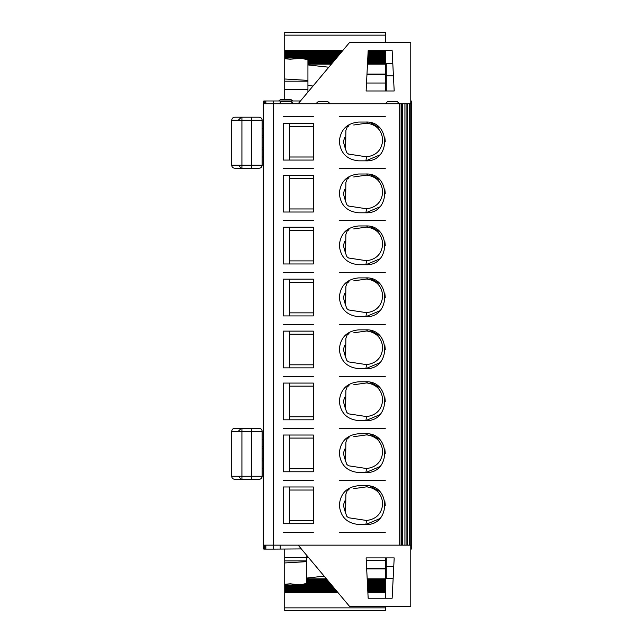 <?xml version="1.0" encoding="UTF-8"?>
<svg xmlns="http://www.w3.org/2000/svg" width="643" height="643" viewBox="0 0 643 643"><rect width="100%" height="100%" fill="white"/><g stroke="black" fill="none" stroke-linecap="round" stroke-linejoin="round"><path stroke-width="0.96" d="M283.201 160.067L313.31 160.067L313.31 123.327L283.201 123.327L283.201 160.067M283.201 367.868L313.31 367.868L313.31 331.129L283.201 331.129L283.201 367.868M283.201 419.815L313.31 419.815L313.31 383.075L283.201 383.075L283.201 419.815M283.201 471.769L313.31 471.769L313.31 435.022L283.201 435.022L283.201 471.769M283.201 523.715L313.31 523.715L313.31 486.976L283.201 486.976L283.201 523.715M283.201 263.968L313.31 263.968L313.31 227.228L283.201 227.228L283.201 263.968M283.201 315.922L313.31 315.922L313.31 279.175L283.201 279.175L283.201 315.922M339.335 116.696L385.261 116.696M283.201 116.696L313.31 116.487L283.201 116.696M385.261 168.643L339.335 168.643L385.261 168.538M313.31 168.643L283.201 168.643L313.31 168.538M379.756 154.979L365.867 160.838L358.722 160.838C346.947 159.681 340.485 153.219 339.335 141.444C340.485 129.661 346.947 123.199 358.722 122.049L365.867 122.049C390.872 120.892 390.88 161.996 365.867 160.838L366.598 156.836C376.444 155.518 381.813 149.907 382.714 140.013C381.813 130.127 376.444 124.517 366.598 123.191L353.73 124.999M344.375 128.399L346.191 126.655M339.335 141.556L339.343 140.817M345.813 155.911L344.109 154.183M283.201 212.021L313.31 212.021L313.31 175.274L283.201 175.274L283.201 212.021M343.274 141.404C343.941 141.082 344.929 134.532 345.331 138.558L345.524 149.337L343.274 141.404M348.61 154.095L366.598 156.836M367.547 122.122L366.598 123.191M349.004 125.835L347.148 127.161L345.878 130.465L345.613 149.385L346.842 152.777L348.61 154.103M339.335 324.49L385.261 324.49L339.335 324.394M283.201 324.49L313.31 324.49L283.201 324.394M385.261 376.444L339.335 376.444L385.261 376.34M313.31 376.444L283.201 376.444L313.31 376.34M379.756 362.781L365.867 368.632L358.722 368.632C346.947 367.483 340.485 361.02 339.335 349.237C340.485 337.462 346.947 331 358.722 329.851L365.867 329.851C390.872 328.686 390.88 369.797 365.867 368.632L366.598 364.637C376.444 363.311 381.813 357.709 382.714 347.815C381.813 337.921 376.444 332.318 366.598 330.992L353.73 332.801M344.375 336.201L346.191 334.448M339.335 349.35L339.343 348.619M345.813 363.705L344.109 361.985M385.261 428.391L339.335 428.391L385.261 428.286M313.31 428.391L283.201 428.391L313.31 428.286M379.756 414.727L365.867 420.586L358.722 420.586C346.947 419.437 340.485 412.967 339.335 401.192C340.485 389.409 346.947 382.947 358.722 381.797L365.867 381.797C390.872 380.64 390.88 421.744 365.867 420.586L366.598 416.584C376.444 415.265 381.813 409.655 382.714 399.761C381.813 389.875 376.444 384.265 366.598 382.939L353.73 384.747M344.375 388.147L346.191 386.403M339.335 401.304L339.343 400.565M345.813 415.659L344.109 413.939M385.261 480.345L339.335 480.345L385.261 480.241M313.31 480.345L283.201 480.345L313.31 480.241M379.756 466.673L365.867 472.533L358.722 472.533C346.947 471.383 340.485 464.921 339.335 453.138C340.485 441.363 346.947 434.901 358.722 433.752L365.867 433.752C390.872 432.586 390.88 473.698 365.867 472.533L366.598 468.538C376.444 467.212 381.813 461.602 382.714 451.716C381.813 441.821 376.444 436.211 366.598 434.885L353.73 436.693M344.375 440.101L346.191 438.349M339.335 453.251L339.343 452.519M345.813 467.606L344.109 465.886M339.335 532.187L385.261 532.187M283.201 532.187L313.31 532.187M379.756 518.628L365.867 524.487L358.722 524.487C346.947 523.33 340.485 516.868 339.335 505.085C340.485 493.31 346.947 486.847 358.722 485.698L365.867 485.698C390.872 484.541 390.88 525.644 365.867 524.487L366.598 520.484C376.444 519.166 381.813 513.556 382.714 503.662C381.813 493.776 376.444 488.166 366.598 486.839L353.73 488.648M344.375 492.048L346.191 490.304M339.335 505.205L339.343 504.466M345.813 519.56L344.109 517.832M385.261 220.589L339.335 220.589L385.261 220.493M313.31 220.589L283.201 220.589L313.31 220.493M385.261 272.544L339.335 272.544L385.261 272.439M313.31 272.544L283.201 272.544L313.31 272.439M379.756 258.88L365.867 264.731L358.722 264.731C346.947 263.582 340.485 257.12 339.335 245.337C340.485 233.562 346.947 227.1 358.722 225.95L365.867 225.95C390.872 224.793 390.88 265.897 365.867 264.731L366.598 260.736C376.444 259.41 381.813 253.808 382.714 243.914C381.813 234.02 376.444 228.418 366.598 227.092L353.73 228.9M344.375 232.3L346.191 230.548M339.335 245.449L339.343 244.718M345.813 259.804L344.109 258.084M379.756 310.826L365.867 316.686L358.722 316.686C346.947 315.536 340.485 309.066 339.335 297.291C340.485 285.516 346.947 279.054 358.722 277.897L365.867 277.897C390.872 276.739 390.88 317.843 365.867 316.686L366.598 312.691C376.444 311.365 381.813 305.755 382.714 295.86C381.813 285.974 376.444 280.364 366.598 279.038L353.73 280.846M344.375 284.246L346.191 282.502M339.335 297.404L339.343 296.672M345.813 311.759L344.109 310.039M343.274 349.205C343.941 348.884 344.929 342.333 345.331 346.36L345.524 357.138L343.274 349.205M349.004 333.629L347.148 334.963L345.878 338.266L345.613 357.178L346.842 360.57L348.61 361.905L366.598 364.637M367.547 329.923L366.598 330.992M343.274 401.152C343.941 400.83 344.929 394.28 345.331 398.306L345.524 409.085L343.274 401.152M349.004 385.583L347.148 386.909L345.878 390.213L345.613 409.133L346.842 412.525L348.61 413.851L366.598 416.584M367.547 381.87L366.598 382.939M343.274 453.106C343.941 452.785 344.929 446.226 345.331 450.253L345.524 461.031L343.274 453.106M349.004 437.529L347.148 438.864L345.878 442.167L345.613 461.079L346.842 464.471L348.61 465.797L366.598 468.538M367.547 433.824L366.598 434.885M343.274 505.052C343.941 504.731 344.929 498.18 345.331 502.207L345.524 512.985L343.274 505.052M349.004 489.484L347.148 490.81L345.878 494.113L345.613 513.034L346.842 516.425L348.61 517.752L366.598 520.484M367.547 485.77L366.598 486.839M379.756 206.925L365.867 212.785L358.722 212.785C346.947 211.635 340.485 205.165 339.335 193.39C340.485 181.615 346.947 175.153 358.722 174.004L365.867 174.004C390.872 172.838 390.88 213.942 365.867 212.785L366.598 208.79C376.444 207.464 381.813 201.854 382.714 191.968C381.813 182.073 376.444 176.463 366.598 175.137L353.73 176.946M344.375 180.353L346.191 178.601M339.335 193.503L339.343 192.771M345.813 207.858L344.109 206.138M343.274 245.304C343.941 244.983 344.929 238.432 345.331 242.459L345.524 253.238L343.274 245.304M349.004 229.736L347.148 231.062L345.878 234.365L345.613 253.286L346.842 256.678L348.61 258.004L366.598 260.736M367.547 226.023L366.598 227.092M343.274 297.251C343.941 296.929 344.929 290.379 345.331 294.406L345.524 305.184L343.274 297.251M349.004 281.682L347.148 283.016L345.878 286.32L345.613 305.232L346.842 308.624L348.61 309.95L366.598 312.691M367.547 277.977L366.598 279.038M343.274 193.358C343.941 193.029 344.929 186.478 345.331 190.505L345.524 201.283L343.274 193.358M349.004 177.781L347.148 179.116L345.878 182.419L345.613 201.331L346.842 204.723L348.61 206.049L366.598 208.79M367.547 174.076L366.598 175.137M410.781 100.975L411.287 100.975L411.287 549.106L410.781 549.106M263.807 100.975L263.807 103.732L263.807 100.975L273.5 100.975L273.5 103.732L263.3 103.732L263.3 545.151L273.5 545.151L273.5 549.106L301.318 548.921M263.807 545.151L263.807 549.106L263.807 545.151M263.807 549.106L273.5 549.106M273.5 100.975L300.466 100.975M241.302 479.324L235.772 479.324L241.318 479.324L238.256 476.262L241.318 479.324L238.248 476.262L241.31 479.324L234.775 479.324L241.921 479.324L241.921 476.262L231.713 476.262L231.713 431.349C231.874 429.508 232.895 428.487 234.775 428.286L259.073 428.286A3.062 3.062 -90 0 1 262.135 431.349C261.966 429.508 260.945 428.487 259.073 428.286L259.057 428.286M241.31 428.286L238.248 431.349L241.318 428.286L235.764 428.286M238.24 431.349L241.302 428.286L238.24 431.349M241.921 479.324L259.073 479.324A3.062 3.062 90 0 0 262.135 476.262L262.135 431.349L241.921 431.349L241.921 476.262L262.135 476.262C261.966 478.103 260.945 479.123 259.073 479.324L259.057 479.324M370.416 174.55L379.78 179.879M384.835 189.428L385.253 193.776M231.713 431.349L241.921 431.349L241.921 428.286L235.74 428.286M370.416 278.451L379.78 283.78M384.835 293.329L385.253 297.677M370.416 226.497L379.78 231.834M384.835 241.382L385.253 245.722M289.551 212.021L289.551 178.336L313.31 178.336M289.551 208.959L313.31 208.959M370.416 486.245L379.78 491.582M384.835 501.13L385.253 505.47M370.416 434.298L379.78 439.627M384.835 449.176L385.253 453.524M370.416 382.352L379.78 387.681M384.835 397.229L385.253 401.57M370.416 330.398L379.78 335.726M384.835 345.275L385.253 349.623M263.3 446.66L262.135 446.66L263.3 446.66M263.3 460.951L262.135 460.951M289.551 315.922L289.551 282.237L313.31 282.237M289.551 312.86L313.31 312.86M289.551 263.968L289.551 230.29L313.31 230.29M289.551 260.905L313.31 260.905M289.551 523.715L289.551 490.038L313.31 490.038M289.551 520.653L313.31 520.653M289.551 471.769L289.551 438.084L313.31 438.084M289.551 468.707L313.31 468.707M289.551 419.815L289.551 386.138L313.31 386.138M289.551 416.76L313.31 416.76M289.551 367.868L289.551 334.191L313.31 334.191M289.551 364.806L313.31 364.806M370.416 122.596L379.78 127.933M384.835 137.481L385.253 141.822M241.318 168.233L238.256 165.171L241.318 168.233L238.248 165.171L241.31 168.233L234.775 168.233L241.921 168.233L241.921 165.171L231.713 165.171L231.713 120.265C231.874 118.425 232.895 117.404 234.775 117.203L259.073 117.203A3.062 3.062 -90 0 1 262.135 120.265C261.966 118.425 260.945 117.404 259.073 117.203M238.256 120.265L241.318 117.203L238.256 120.265M238.248 120.265L241.31 117.203L238.24 120.265M241.921 168.233L259.073 168.233A3.062 3.062 90 0 0 262.135 165.171L262.135 120.265L231.713 120.265M262.135 468.096L263.3 468.096M262.135 439.515L263.3 439.515M308.399 557.352L306.671 557.545L306.671 578.065L324.176 576.16M326.419 578.837L306.671 578.837L306.671 578.065M327.134 579.689L306.671 579.689L306.671 579.021L326.58 579.021M306.671 579.584L327.046 579.584M306.671 580.508L306.671 579.873L327.295 579.873M327.922 580.629L306.671 580.733L328.01 580.733M306.671 581.36L306.671 580.733M328.637 581.481L306.671 581.585L328.726 581.585M306.671 582.212L306.671 581.585M306.671 561.652L284.728 562.946L284.728 584.254L290.379 583.804L299.992 584.897L303.392 584.141L330.872 584.141M306.671 583.386L303.392 584.141M306.976 555.665L306.671 557.545M284.728 549.106L284.728 562.946M337.028 591.48L284.728 591.48L284.728 610.85L385.768 610.85L385.768 606.389M284.728 592.38L337.784 592.38M367.868 592.38L385.768 592.38L385.768 598.223M367.844 591.825L385.768 591.825L385.768 592.38M367.796 590.973L385.768 590.973L385.768 591.721L367.836 591.721M337.229 591.721L284.728 591.6M284.728 591.48L284.728 590.748M367.756 590.121L385.768 590.121L385.768 590.869L367.796 590.869M336.313 590.628L284.728 590.869L336.514 590.869M284.728 590.628L284.728 589.896M367.716 589.261L385.768 589.261L385.768 590.017L367.748 590.017M335.598 589.776L284.728 590.017L335.799 590.017M284.728 589.776L284.728 589.044M367.667 588.409L385.768 588.409L385.768 589.157L367.708 589.157M334.882 588.924L284.728 589.157L335.083 589.157M284.728 588.924L284.728 588.184M367.627 587.557L385.768 587.557L385.768 588.305L367.667 588.305M334.167 588.072L284.728 588.305L334.368 588.305M284.728 588.072L284.728 587.332M367.579 586.705L385.768 586.705L385.768 587.453L367.619 587.453M333.452 587.212L284.728 587.453L333.653 587.453M284.728 587.212L284.728 586.48M367.539 585.853L385.768 585.853L385.768 586.601L367.579 586.601M332.736 586.36L284.728 586.601L332.937 586.601M284.728 586.36L284.728 585.628M367.499 585.001L385.768 585.001L385.768 585.749L367.531 585.749M332.021 585.508L284.728 585.749L332.222 585.749M284.728 585.508L284.728 584.254M367.45 584.141L385.768 584.141L385.768 584.897L367.491 584.897M306.671 583.916L306.671 583.289L330.156 583.289M367.41 583.289L385.768 583.289L385.768 584.037L367.45 584.037M330.068 583.185L306.671 583.185L306.671 582.437L329.441 582.437M367.37 582.437L385.768 582.437L385.768 583.185L367.402 583.185M329.353 582.333L306.671 582.437M367.322 581.585L385.768 581.585L385.768 582.333L367.362 582.333M367.282 580.733L385.768 580.733L385.768 581.481L367.322 581.481M367.233 579.873L385.768 579.873L385.768 580.629L367.274 580.629M385.768 579.873L367.225 579.689M367.225 579.584L385.768 579.689M385.768 579.584L385.768 578.837L367.185 578.837M385.768 557.907L385.768 568.894L366.679 568.894M385.768 568.894L385.768 578.837M284.728 99.448L284.728 79.001L307.933 80.383M385.768 90.976L385.768 74.074L366.984 74.074M367.483 64.163L385.768 64.163L385.768 74.074M367.523 63.416L385.768 63.416L367.523 63.311M367.491 63.978L385.768 63.978L385.768 63.416M367.531 63.127L385.768 63.127L385.768 62.492M367.579 62.267L385.768 62.371L367.571 62.371M385.768 62.267L385.768 61.64M367.619 61.415L385.768 61.415L367.619 61.519M385.768 61.415L385.768 60.788M307.933 59.823L301.535 58.344L336.241 58.344M367.748 58.859L385.768 58.859L385.768 58.224M342.719 50.62L284.728 50.62L284.728 58.762L290.234 59.196L301.535 58.344M367.796 57.999L385.768 58.103L367.788 58.103M385.768 57.999L385.768 57.372M337.157 57.251L284.728 57.372M367.836 57.147L385.768 57.251L367.828 57.251M385.768 57.147L385.768 56.52M337.872 56.399L284.728 56.52M367.884 56.295L385.768 56.399L367.876 56.399M385.768 56.295L385.768 55.668M338.588 55.547L284.728 55.668M367.925 55.443L385.768 55.547L367.917 55.547M385.768 55.443L385.768 54.816M339.303 54.695L284.728 54.816M367.965 54.591L385.768 54.591L367.965 54.695M385.768 54.591L385.768 53.956M340.018 53.843L284.728 53.956M368.013 53.739L385.768 53.843L368.005 53.843M385.768 53.739L385.768 53.104M340.734 52.983L284.728 53.104M368.053 52.879L385.768 52.983L368.045 52.983M385.768 52.879L385.768 52.252M341.449 52.131L284.728 52.252M368.093 52.027L385.768 52.027L368.093 52.131M385.768 52.027L385.768 51.4M342.164 51.279L284.728 51.4M368.142 51.175L385.768 51.279L368.134 51.279M385.768 51.175L385.768 50.66M284.728 50.62L284.728 32.174L385.768 32.15L385.768 42.494M284.728 79.001L284.728 58.762M307.933 59.084L335.525 59.196M367.708 59.711L385.768 59.711L385.768 58.963L367.748 58.963M307.933 59.936L307.933 59.196M335.003 59.815L307.933 59.815L334.802 60.056M367.667 60.563L385.768 60.563L385.768 59.815L367.7 59.815M307.933 60.788L307.933 60.056M385.768 60.563L367.659 60.667M334.288 60.667L307.933 60.667L334.087 60.908M307.933 61.64L307.933 60.908M333.572 61.519L307.933 61.519L333.371 61.76M307.933 62.492L307.933 61.76M332.857 62.371L307.933 62.371L332.656 62.612M328.798 67.218L307.933 64.943L307.933 62.612M307.933 63.311L332.069 63.311M307.933 63.416L331.981 63.416M307.933 64.163L331.354 64.163M307.933 92.078L307.933 85.471L313.012 86.017M307.933 85.471L307.933 64.943M289.551 160.067L289.551 126.39L313.31 126.39M289.551 157.005L313.31 157.005M263.3 135.577L262.135 135.577L263.3 135.577M262.135 149.859L263.3 149.859L262.135 149.859M262.135 128.431L263.3 128.431M262.135 157.005L263.3 157.005M393.428 75.866L386.282 75.866L386.282 63.617L392.809 63.617M393.765 566.379L386.282 566.379L386.282 578.628L393.146 578.628M386.282 90.976L386.282 75.866M386.282 557.907L386.282 566.379M279.11 103.732L281.65 101.385L290.837 101.385L293.385 103.732M387.809 101.385L396.996 101.385L387.809 101.385L385.27 103.732M315.866 103.732L318.414 101.385L327.592 101.385L330.14 103.732M298.159 103.732L349.543 42.494L410.781 42.494L410.781 606.389L349.543 606.389L298.159 545.151M394.191 90.976L366.124 90.976L368.166 50.66L392.15 50.66L394.191 90.976M399.697 103.732L399.697 545.151L273.5 545.151L273.5 103.732L410.781 103.732M339.335 116.487L385.261 116.487M289.551 178.336L289.551 175.274M289.551 282.237L289.551 279.175M289.551 230.29L289.551 227.228M289.551 490.038L289.551 486.976M289.551 438.084L289.551 435.022M289.551 386.138L289.551 383.075M289.551 334.191L289.551 331.129M289.551 126.39L289.551 123.327M392.15 598.223L394.191 557.907L366.124 557.907L368.166 598.223L392.15 598.223M399.697 545.151L410.781 545.151M404.929 103.732L404.929 545.151M283.201 532.396L313.31 532.396M339.335 532.396L385.261 532.396M278.7 100.975L280.678 99.448L290.829 99.448L292.798 100.975M264.828 549.106L264.828 545.151M264.828 103.732L264.828 100.975M265.848 100.975L265.848 103.732M265.848 545.151L265.848 549.106M280.219 100.975L280.219 101.827M280.219 545.151L280.219 549.106M251.421 428.286L251.421 479.324M263.3 448.701L262.135 448.701M263.3 458.909L262.135 458.909M241.921 117.203L241.921 165.171L262.135 165.171C261.966 167.019 260.945 168.032 259.073 168.233M251.421 117.203L251.421 168.233M327.721 580.388L306.671 580.388M328.436 581.24L306.671 581.24M329.152 582.092L306.671 582.092M306.671 560.897L284.728 560.897M284.728 610.352L385.768 610.352M284.728 607.86L385.768 607.86M284.728 591.825L337.318 591.825M385.768 591.48L367.828 591.48M284.728 590.973L336.602 590.973M385.768 590.628L367.78 590.628M284.728 590.121L335.887 590.121M385.768 589.776L367.74 589.776M284.728 589.261L335.172 589.261M385.768 588.924L367.692 588.924M284.728 588.409L334.456 588.409M385.768 588.072L367.651 588.072M284.728 587.557L333.741 587.557M385.768 587.212L367.611 587.212M284.728 586.705L333.026 586.705M385.768 586.36L367.563 586.36M284.728 585.853L332.31 585.853M385.768 585.508L367.523 585.508M284.728 585.001L331.587 585.001M385.768 584.656L367.483 584.656M331.306 584.656L301.752 584.656M385.768 583.804L367.434 583.804M330.582 583.804L306.671 583.804M385.768 582.944L367.394 582.944M329.867 582.944L306.671 582.944M385.768 582.092L367.346 582.092M385.768 581.24L367.306 581.24M385.768 580.388L367.266 580.388M367.193 579.021L385.768 579.021M385.768 568.605L366.663 568.605M385.768 560.222L366.245 560.222M306.671 557.61L284.728 557.61M307.933 89.377L284.728 89.377M307.933 81.195L284.728 81.195M385.768 83.019L366.526 83.019M385.768 74.435L366.96 74.435M367.563 62.612L385.768 62.612M367.603 61.76L385.768 61.76M367.643 60.908L385.768 60.908M303.158 58.859L335.807 58.859M367.78 58.344L385.768 58.344M284.728 57.999L336.522 57.999M284.728 57.492L336.956 57.492M367.82 57.492L385.768 57.492M284.728 57.147L337.245 57.147M284.728 56.64L337.671 56.64M367.86 56.64L385.768 56.64M284.728 56.295L337.961 56.295M284.728 55.788L338.387 55.788M367.909 55.788L385.768 55.788M284.728 55.443L338.676 55.443M284.728 54.928L339.102 54.928M367.949 54.928L385.768 54.928M284.728 54.591L339.391 54.591M284.728 54.076L339.817 54.076M367.989 54.076L385.768 54.076M284.728 53.739L340.107 53.739M284.728 53.224L340.533 53.224M368.037 53.224L385.768 53.224M284.728 52.879L340.822 52.879M284.728 52.372L341.248 52.372M368.077 52.372L385.768 52.372M284.728 52.027L341.537 52.027M284.728 51.52L341.963 51.52M368.126 51.52L385.768 51.52M284.728 51.175L342.253 51.175M385.768 35.14L284.728 35.14M385.768 32.648L284.728 32.648M367.732 59.196L385.768 59.196M307.933 59.711L335.091 59.711M367.692 60.056L385.768 60.056M307.933 60.563L334.376 60.563M307.933 61.415L333.661 61.415M307.933 62.267L332.945 62.267M307.933 63.127L332.23 63.127M307.933 63.978L331.515 63.978M263.3 147.826L262.135 147.826M263.3 137.618L262.135 137.618M401.706 103.732L401.706 545.151M406.079 103.732L406.079 545.151M407.26 103.732L407.26 545.151M409.583 103.732L409.583 545.151M402.727 103.732L402.727 545.151M401.095 103.732L401.095 545.151L401.111 103.732M231.713 476.262C231.874 478.103 232.895 479.123 234.775 479.324M262.135 476.262L262.135 431.349M231.713 165.171C231.874 167.019 232.895 168.032 234.775 168.233M385.768 610.85L284.728 610.85M331.507 584.897L299.992 584.897M330.783 584.037L306.671 584.037M299.783 58.103L336.442 58.103M385.768 32.15L284.728 32.15M307.933 58.963L335.718 58.963M262.135 165.171L262.135 120.265M399.544 103.732L396.996 101.385"/></g></svg>
